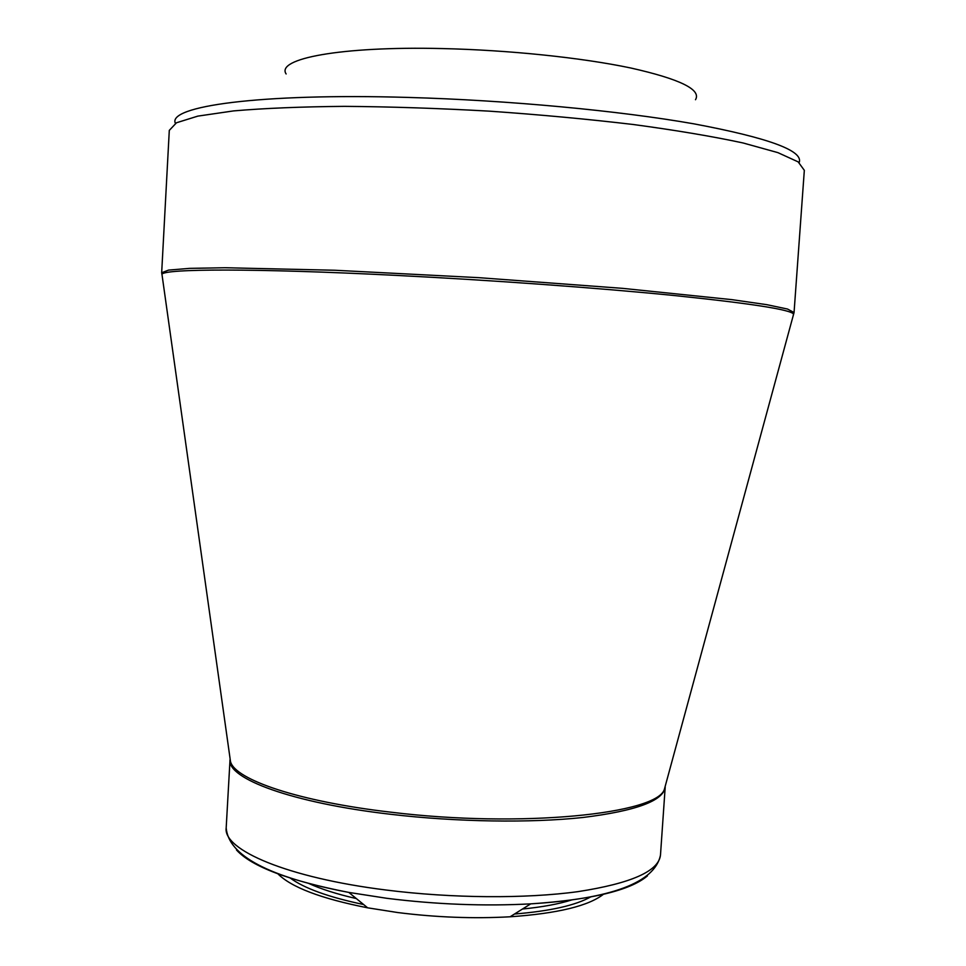<?xml version="1.0" encoding="UTF-8"?>
<svg xmlns="http://www.w3.org/2000/svg" width="966" height="966" viewBox="0 0 966 966"><rect width="100%" height="100%" fill="white"/><g stroke="black" fill="none" stroke-linecap="round" stroke-linejoin="round"><path stroke-width="1.45" d="M286.129 73.959C275.745 58.733 340.37 46.127 442.138 48.566C508.599 50.027 581.93 57.694 630.81 68.006C680.016 79.079 701.57 89.657 695.496 99.715M277.423 873.349C290.621 887.066 320.7 898.549 367.648 907.823L397.569 912.52C436.173 917.398 473.69 918.811 510.096 916.782C557.841 913.474 589.115 905.842 603.931 893.888M289.812 877.744C303.855 888.201 328.464 897.136 363.627 904.526M514.504 914.017C550.318 911.095 575.845 905.323 591.095 896.69M356.333 898.573C336.82 894.118 320.845 889.022 308.42 883.298M571.932 899.877C558.891 904.007 542.409 907.05 522.485 909.018M175.389 123.346C167.07 106.393 258.803 93.038 408.183 97.433C507.947 100.222 619.278 110.704 693.914 123.841C768.658 137.884 803.748 150.793 799.16 162.59M161.672 272.75L168.555 270.106L189.517 268.367L224.861 267.739L334.84 270.251L478.798 277.665L622.563 288.351L731.987 299.653L766.968 304.701L787.544 309.048L794.052 312.537L804.328 170.33L798.158 161.877L777.835 152.616L743.011 142.956C712.799 136.46 676.309 130.325 633.563 124.542C587.992 119.144 539.897 114.676 489.279 111.15C438.612 108.301 390.349 106.707 344.451 106.357C301.32 106.731 264.346 108.252 233.555 110.909L197.801 116.125L176.488 122.767L169.291 130.386L161.672 272.75L162.143 275.6M229.944 757.658L230.5 761.594C235.028 779.671 298.977 801.611 390.735 812.165C521.229 828.248 658.752 813.879 664.487 788.896L665.538 785.056M793.231 315.302L793.569 314.071C790.526 309.639 751.005 303.481 675.017 295.608C599.524 288.049 492.032 280.2 395.831 275.37C254.903 268.21 163.387 268.717 161.962 274.332L230.113 758.817M226.189 827.802C222.844 849.887 287.506 877.78 386.014 890.012C452.003 898.38 525.661 898.839 578.103 891.618C631.233 883.371 658.691 871.199 660.478 855.115L665.2 787.036C663.582 800.754 636.196 810.897 583.078 817.465C530.624 823.141 456.821 822.066 390.65 814.29C291.865 802.927 226.865 778.487 230.029 759.65L226.189 827.802C228.302 855.707 269.176 877.249 348.811 892.415L348.811 892.415C289.1 880.738 251.667 866.611 236.513 850.02M665.224 786.191L794.052 312.537M647.449 875.872C630.339 890.435 591.421 899.769 530.72 903.862L530.72 903.862C484.304 906.325 436.378 904.478 386.943 898.32L348.811 892.415L367.648 907.823M510.096 916.782L530.72 903.862C611.635 898.791 654.888 882.55 660.478 855.115"/></g></svg>
